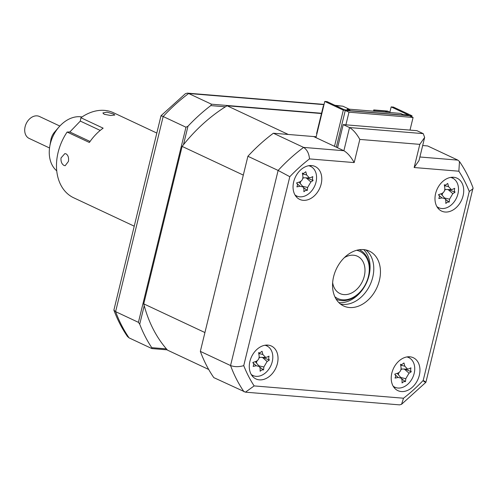 <?xml version="1.0" encoding="UTF-8"?>
<svg xmlns="http://www.w3.org/2000/svg" width="498" height="498" viewBox="0 0 498 498"><rect width="100%" height="100%" fill="white"/><g stroke="black" fill="none" stroke-linecap="round" stroke-linejoin="round"><path stroke-width="0.75" d="M66.053 153.857L64.858 153.602L61.03 157.928C60.731 161.545 61.727 164.06 64.024 165.461L65.163 165.716L68.444 161.402C68.942 157.773 68.145 155.252 66.053 153.857M113.513 114.036L107.039 112.156L102.887 112.953L104.144 114.272L110.73 115.499L114.82 115.038L113.513 114.036M100.204 130.42L80.309 121.089L80.894 117.733A46.949 34.599 -64.9 0 1 113.544 112.76L156.795 133.047M80.894 117.733L103.142 128.167A46.949 34.599 115.1 0 0 89.372 142.478L67.124 132.045L69.832 131.976L90.07 141.469M134.105 226.123L73.667 197.781A46.949 34.599 -64.9 0 1 57.32 156.185A46.949 34.599 -64.9 0 1 67.124 132.045M80.309 121.089L69.832 131.976M59.835 126.05L39.423 116.476A12.114 8.927 115.1 0 0 26.313 123.404A12.114 8.927 115.1 0 0 29.133 138.413L49.545 147.987M81.989 116.974A30.291 22.323 115.1 0 0 58.913 127.077L54.512 132.169A12.114 8.927 115.1 0 0 52.271 135.581A12.114 8.927 115.1 0 0 50.846 139.988L49.744 146.624A30.291 22.323 115.1 0 0 56.741 170.826M58.913 127.077A30.291 22.323 115.1 0 0 53.298 135.605A30.291 22.323 115.1 0 0 49.744 146.624M256.607 362.158L256.177 361.33M316.168 136.757L288.267 134.46L227.088 105.769A152.064 112.056 115.1 0 0 182.125 146.406L143.748 303.855A152.064 112.056 115.1 0 0 167.515 350.15L208.693 369.466M182.125 146.406L243.31 175.097L204.927 332.546L143.748 303.855M259.066 357.695L259.414 357.726M321.478 113.544L227.088 105.769M344.498 109.797L327.074 101.623L324.783 101.436L343.321 110.126L411.995 115.785L393.457 107.095L391.167 106.902L408.597 115.075L403.1 114.627L400.504 113.407L347.399 109.031L349.994 110.251L344.498 109.797M347.156 110.014L347.399 109.031M389.878 112.187L391.167 106.902M334.5 146.325L343.321 110.126M315.956 137.635L324.783 101.436M256.85 361.43L256.675 361.081M411.74 116.837L411.995 115.785M249.921 361.343A18.177 13.39 115.1 0 0 255.941 378.934A18.177 13.39 115.1 0 0 277.392 363.608A18.177 13.39 115.1 0 0 271.373 346.023A18.177 13.39 115.1 0 0 249.921 361.343M252.169 375.884A18.177 13.39 115.1 0 0 253.507 375.76M391.851 373.039A18.177 13.39 115.1 0 0 397.871 390.625A18.177 13.39 115.1 0 0 419.322 375.305A18.177 13.39 115.1 0 0 413.303 357.72A18.177 13.39 115.1 0 0 391.851 373.039M394.099 387.575A18.177 13.39 115.1 0 0 395.437 387.456M435.613 193.517A18.177 13.39 115.1 0 0 441.633 211.102A18.177 13.39 115.1 0 0 463.084 195.782A18.177 13.39 115.1 0 0 457.064 178.191A18.177 13.39 115.1 0 0 435.613 193.517M437.86 208.052A18.177 13.39 115.1 0 0 439.199 207.934M293.683 181.82A18.177 13.39 115.1 0 0 299.703 199.405A18.177 13.39 115.1 0 0 321.154 184.086A18.177 13.39 115.1 0 0 315.141 166.5A18.177 13.39 115.1 0 0 293.683 181.82M296.422 195.857L295.93 196.355A18.177 13.39 115.1 0 0 297.275 196.237M333.61 276.676A30.291 22.323 115.1 0 0 343.639 305.99A30.291 22.323 115.1 0 0 379.395 280.449A30.291 22.323 115.1 0 0 369.367 251.135A30.291 22.323 115.1 0 0 333.61 276.676M340.483 304.048A30.291 22.323 115.1 0 0 372.722 277.318A30.291 22.323 115.1 0 0 365.849 249.946M311.144 166.656A18.177 13.39 115.1 0 0 310.379 165.548M453.074 178.352A18.177 13.39 115.1 0 0 452.309 177.244M409.306 357.875A18.177 13.39 115.1 0 0 408.547 356.767M267.382 346.178A18.177 13.39 115.1 0 0 266.617 345.07M422.678 145.534L427.633 145.945L457.855 160.119L459.48 161.52C464.97 169.507 469.496 178.296 473.05 187.889L425.908 382.29L401.544 404.301L399.583 404.868L245.464 392.169L213.804 377.621A163.574 120.535 -64.9 0 1 200.339 351.376L247.898 156.266L278.121 170.434A163.574 120.535 -64.9 0 1 303.599 147.408L343.875 150.726L337.569 147.769L343.215 124.606L416.926 130.675L423.232 133.632L424.663 137.404L419.011 160.568L414.162 167.527L419.808 144.364L424.663 137.404M200.339 351.376L230.555 365.551L278.121 170.434L289.799 176.703L243.74 365.632C238.947 367.026 234.552 367.001 230.555 365.551A163.574 120.535 -64.9 0 0 244.026 391.789M451.935 177.263L452.533 177.543M245.464 392.169L254.148 385.913L403.517 398.219A154.486 113.837 115.1 0 0 423.207 380.422L469.265 191.493A154.486 113.837 115.1 0 0 458.857 171.212L414.162 167.527M401.544 404.301L403.517 398.219M423.761 381.474C426.767 382.838 426.581 382.489 423.207 380.422M473.1 188.711L469.265 191.493M459.48 161.52L458.857 171.212M247.898 156.266A163.574 120.535 -64.9 0 1 273.383 133.234L313.653 136.552L337.569 147.769M273.383 133.234L303.599 147.408C307.067 149.668 309.028 153.496 309.488 158.906A154.486 113.837 115.1 0 0 289.799 176.703M343.215 124.606L349.521 127.563L423.232 133.632M419.808 144.364L359.83 139.421C356.612 133.676 353.175 129.723 349.521 127.563L343.875 150.726C347.529 152.886 350.966 156.839 354.184 162.585L309.488 158.906M167.241 349.845L151.884 348.575L129.082 337.881L127.451 336.48C121.966 328.493 117.441 319.704 113.88 310.111L161.022 115.71L185.393 93.699L187.348 93.132L188.655 93.499A163.574 120.535 115.1 0 0 163.17 116.526C161.134 115.58 160.549 115.436 161.42 116.09M144.227 305.697L139.72 324.192L138.413 322.337L115.611 311.642L113.88 310.111M138.413 322.337L185.978 127.22L163.17 116.526L115.611 311.642A163.574 120.535 115.1 0 0 129.082 337.881M183.476 144.706L187.983 126.212L185.978 127.22M139.72 324.192A163.574 120.535 115.1 0 0 151.772 347.672L151.884 348.575M166.394 348.88L151.772 347.672M349.247 109.187L342.904 106.211L335.559 105.601M187.983 126.212A163.574 120.535 115.1 0 1 210.785 105.607L211.457 104.194L188.655 93.499L323.999 104.648M211.457 104.194L321.546 113.264M334.899 105.29L342.904 106.211M210.785 105.607L225.407 106.809M344.367 257.634A20.599 15.177 -64.9 0 1 357.464 256.258A20.599 15.177 -64.9 0 1 364.281 276.191A20.599 15.177 -64.9 0 1 339.972 293.559A20.599 15.177 -64.9 0 1 332.652 282.615M334.88 296.783A26.052 19.198 115.1 0 0 368.402 276.533A26.052 19.198 115.1 0 0 356.68 250.289M359.263 249.747A27.265 20.088 -64.9 0 1 368.576 276.259A27.265 20.088 -64.9 0 1 336.113 299.111M403.853 381.561L402.048 382.95A41.39 12.848 -103.2 0 0 402.067 380.155L401.394 378.225L398.157 377.428A41.39 24.888 -172.9 0 1 395.07 378.088L395.773 375.928L394.752 374.154A41.39 8.074 -14.1 0 0 397.815 373.139C400.137 372.118 401.214 370.275 401.058 367.617A41.39 12.848 -103.2 0 0 400.548 364.306L401.687 364.661L403.959 362.974A41.39 29.662 57.5 0 1 404.781 366.167L407.607 369.124L408.69 368.894A41.39 8.074 -14.1 0 0 410.937 367.835L410.564 370.151L411.255 371.769A41.39 24.888 -172.9 0 1 409.039 373.183L405.789 378.698A41.39 29.662 57.5 0 1 405.459 381.617L403.853 381.561M393.152 386.162A16.359 12.052 115.1 0 0 407.607 384.388A16.359 12.052 115.1 0 0 414.685 367.368A16.359 12.052 115.1 0 0 406.854 356.948M394.839 374.129L395.213 374.564L394.752 374.154M407.607 369.124L401.419 369.012A7.14 5.26 -64.9 0 1 401.064 368.987M404.918 369.074L411.255 371.769M398.332 374.683A7.14 5.26 -64.9 0 1 399.054 372.479M400.878 369.852A7.14 5.26 -64.9 0 1 401.855 369.018M401.836 378.947L405.459 381.617M397.18 373.357A7.14 5.26 -64.9 0 1 397.317 373.506L401.394 378.225M305.691 190.342L303.886 191.73A41.39 12.848 -103.2 0 0 303.905 188.929L303.232 187.005L299.995 186.208A41.39 24.888 -172.9 0 1 296.908 186.868L297.605 184.708L296.59 182.934A41.39 8.074 -14.1 0 0 299.647 181.919C301.969 180.899 303.052 179.056 302.896 176.398A41.39 12.848 -103.2 0 0 302.379 173.086L303.519 173.441L305.791 171.754A41.39 29.662 57.5 0 1 306.612 174.947L309.445 177.904L310.528 177.674A41.39 8.074 -14.1 0 0 312.769 176.616L312.395 178.931L313.086 180.55A41.39 24.888 -172.9 0 1 310.87 181.957L307.627 187.478A41.39 29.662 57.5 0 1 307.297 190.398L305.691 190.342M294.984 194.942A16.359 12.052 115.1 0 0 309.445 193.168A16.359 12.052 115.1 0 0 316.516 176.149A16.359 12.052 115.1 0 0 308.685 165.728M299.018 182.137A7.14 5.26 -64.9 0 1 299.149 182.287L303.232 187.005M300.17 183.463A7.14 5.26 -64.9 0 1 300.885 181.26M302.709 178.633A7.14 5.26 -64.9 0 1 303.687 177.798M309.445 177.904L303.257 177.792A7.14 5.26 -64.9 0 1 302.896 177.767M296.671 182.909L297.051 183.345L296.59 182.934M303.668 187.727L307.297 190.398M306.749 177.854L313.086 180.55M447.621 202.032L445.816 203.427A41.39 12.848 -103.2 0 0 445.835 200.626L445.156 198.702L441.925 197.899A41.39 24.888 -172.9 0 1 438.838 198.559L439.535 196.399L438.52 194.631A41.39 8.074 -14.1 0 0 441.577 193.616C443.899 192.595 444.982 190.753 444.82 188.095A41.39 12.848 -103.2 0 0 444.309 184.783L445.449 185.131L447.721 183.451A41.39 29.662 57.5 0 1 448.542 186.644L451.369 189.595L452.452 189.365A41.39 8.074 -14.1 0 0 454.699 188.312L454.325 190.628L455.016 192.24A41.39 24.888 -172.9 0 1 452.8 193.654L449.551 199.175A41.39 29.662 57.5 0 1 449.227 202.095L447.621 202.032M436.914 206.633A16.359 12.052 115.1 0 0 451.375 204.865A16.359 12.052 115.1 0 0 458.446 187.846A16.359 12.052 115.1 0 0 450.615 177.425M438.601 194.606L438.975 195.035L438.52 194.631M448.679 189.551L455.016 192.24M442.093 195.16A7.14 5.26 -64.9 0 1 442.815 192.956M444.639 190.329A7.14 5.26 -64.9 0 1 445.617 189.495M445.598 199.424L449.227 202.095M440.942 193.828A7.14 5.26 -64.9 0 1 441.079 193.977L445.156 198.702M451.369 189.601L445.181 189.483A7.14 5.26 -64.9 0 1 444.826 189.464M261.929 369.865L260.124 371.253A41.39 12.848 -103.2 0 0 260.143 368.458L259.464 366.534L256.233 365.731A41.39 24.888 -172.9 0 1 253.146 366.391L253.843 364.231L252.828 362.463A41.39 8.074 -14.1 0 0 255.885 361.442C258.207 360.421 259.29 358.579 259.128 355.927A41.39 12.848 -103.2 0 0 258.618 352.609L259.757 352.964L262.029 351.277A41.39 29.662 57.5 0 1 262.851 354.47L265.677 357.427L266.76 357.197A41.39 8.074 -14.1 0 0 269.007 356.145L268.634 358.454L269.325 360.073A41.39 24.888 -172.9 0 1 267.109 361.486L263.865 367.001A41.39 29.662 57.5 0 1 263.535 369.921L261.929 369.865M251.222 374.465A16.359 12.052 115.1 0 0 265.683 372.691A16.359 12.052 115.1 0 0 272.755 355.672A16.359 12.052 115.1 0 0 264.924 345.251M252.909 362.432L253.283 362.868L252.828 362.463M255.25 361.66A7.14 5.26 -64.9 0 1 255.387 361.809L259.464 366.534M265.677 357.427L259.495 357.315A7.14 5.26 -64.9 0 1 259.134 357.29M262.988 357.377L269.325 360.073M256.408 362.986A7.14 5.26 -64.9 0 1 257.124 360.789M258.948 358.155A7.14 5.26 -64.9 0 1 259.925 357.321M259.906 367.25L263.535 369.921M316.909 133.719L316.597 133.576L323.37 105.775L323.688 105.925M323.37 105.775L323.719 105.806M390.768 112.604L387.469 111.06L373.737 109.927L374.477 110.276L374.789 111.291M373.432 111.178L373.737 109.927M385.888 112.206L385.577 111.191L374.477 110.276M385.577 111.191L388.135 112.386M345.276 110.45L409.375 115.729L413.085 117.466L348.986 112.187L345.276 110.45L336.324 147.184M348.986 112.187L345.905 124.824M413.085 117.466L410.003 130.109M243.74 365.632A154.486 113.837 115.1 0 0 254.148 385.913M419.889 156.988L457.855 160.119M359.83 139.421L354.184 162.585M363.739 249.623A30.291 22.323 -64.9 0 1 369.012 275.581A30.291 22.323 -64.9 0 1 338.883 302.635M400.691 365.196L404.781 366.167M404.27 369.062L409.039 373.183M400.772 377.509L405.789 378.698M395.605 375.218L398.157 377.428M302.61 186.289L307.627 187.478M297.443 183.999L299.995 186.208M302.529 173.976L306.612 174.947M306.108 177.842L310.87 181.957M448.038 189.539L452.8 193.654M444.533 197.98L449.551 199.175M439.373 195.695L441.925 197.899M444.459 185.673L448.542 186.644M253.681 363.528L256.233 365.731M258.767 353.499L262.851 354.47M262.346 357.365L267.109 361.486M258.842 365.812L263.865 367.001M324.061 104.399L187.348 93.132M401.687 364.661L400.604 364.642M303.519 173.441L302.435 173.422M445.449 185.138L444.365 185.119M259.757 352.964L258.674 352.945"/></g></svg>
